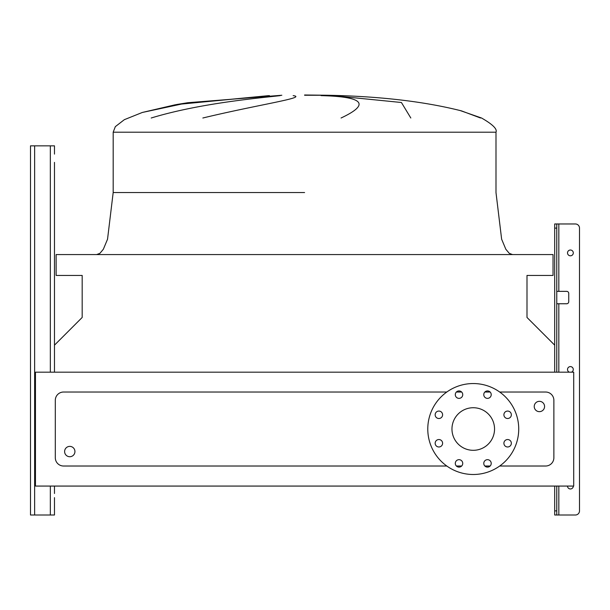 <?xml version="1.0" encoding="UTF-8"?>
<svg xmlns="http://www.w3.org/2000/svg" width="610" height="610" viewBox="0 0 610 610"><rect width="100%" height="100%" fill="white"/><g stroke="black" fill="none" stroke-linecap="round" stroke-linejoin="round"><path stroke-width="0.91" d="M54.481 372.176L54.481 162.374M54.481 497.646L54.481 515.008L54.481 497.646M30.5 510.875L30.5 145.843L54.481 145.843L54.481 154.109M30.5 149.976L30.5 515.008L54.481 515.008L54.481 501.778M569.328 372.176A2.897 2.897 0 0 1 570.403 366.595A2.897 2.897 0 0 1 571.478 372.176M573.301 486.071A2.897 2.897 0 0 1 570.403 488.968A2.897 2.897 0 0 1 567.513 486.071M573.301 252.914A2.897 2.897 0 0 1 570.403 255.803A2.897 2.897 0 0 1 567.513 252.914A2.897 2.897 0 0 1 570.403 250.016A2.897 2.897 0 0 1 573.301 252.914M554.696 372.176L554.696 223.969L575.367 223.969A4.133 4.133 0 0 1 579.5 228.109L579.5 510.875L579.5 228.109M556.762 515.008L554.696 515.008L554.696 510.875L556.762 510.875L556.762 515.008L575.367 515.008A4.133 4.133 0 0 0 579.5 510.875M556.762 291.359L566.682 291.359A2.066 2.066 0 0 1 568.749 293.425L568.749 301.691A2.066 2.066 0 0 1 566.682 303.757L556.762 303.757M556.762 510.875L556.762 486.071M556.762 372.176L556.762 228.109L554.696 228.109M554.696 510.875L554.696 486.071M556.762 223.969L556.762 228.109M54.481 493.513L54.481 486.071M480.52 118.004L461.534 110.898C424.346 101.474 379.618 96.258 327.341 95.251L304.588 95.251M269.437 95.625L176.572 104.539L142.328 112.461L124.349 119.674L115.328 126.644L113.178 132.195L495.991 132.195L495.991 192.554L501.633 239.212L505.835 249.254L509.274 253.348L512.53 254.568M151.196 118.004C200.576 102.953 260.912 97.913 280.165 95.625M293.143 95.625C308.142 97.554 258.861 104.485 202.84 118.004M177.06 104.455L268.4 95.663M64.607 451.553A5.17 5.17 0 0 1 69.776 446.383A5.17 5.17 0 0 1 74.938 451.553A5.17 5.17 0 0 1 69.776 456.722A5.17 5.17 0 0 1 64.607 451.553M544.57 406.489A5.17 5.17 0 0 0 539.4 401.327A5.17 5.17 0 0 0 534.23 406.489A5.17 5.17 0 0 0 539.4 411.658A5.17 5.17 0 0 0 544.57 406.489M503.906 443.257A3.721 3.721 0 0 0 507.627 446.978A3.721 3.721 0 0 0 511.348 443.257A3.721 3.721 0 0 0 507.627 439.536A3.721 3.721 0 0 0 503.906 443.257M503.906 414.785A3.721 3.721 0 0 0 507.627 418.506A3.721 3.721 0 0 0 511.348 414.785A3.721 3.721 0 0 0 507.627 411.064A3.721 3.721 0 0 0 503.906 414.785M483.776 394.647A3.721 3.721 0 0 0 487.497 398.368A3.721 3.721 0 0 0 491.218 394.647A3.721 3.721 0 0 0 487.497 390.926A3.721 3.721 0 0 0 483.776 394.647M455.296 394.647A3.721 3.721 0 0 0 459.017 398.368A3.721 3.721 0 0 0 462.738 394.647A3.721 3.721 0 0 0 459.017 390.926A3.721 3.721 0 0 0 455.296 394.647M435.159 414.785A3.721 3.721 0 0 0 438.88 418.506A3.721 3.721 0 0 0 442.601 414.785A3.721 3.721 0 0 0 438.88 411.064A3.721 3.721 0 0 0 435.159 414.785M435.159 443.257A3.721 3.721 0 0 0 438.88 446.978A3.721 3.721 0 0 0 442.601 443.257A3.721 3.721 0 0 0 438.88 439.536A3.721 3.721 0 0 0 435.159 443.257M455.296 463.394A3.721 3.721 0 0 0 459.017 467.115A3.721 3.721 0 0 0 462.738 463.394A3.721 3.721 0 0 0 459.017 459.673A3.721 3.721 0 0 0 455.296 463.394M483.776 463.394A3.721 3.721 0 0 0 487.497 467.115A3.721 3.721 0 0 0 491.218 463.394A3.721 3.721 0 0 0 487.497 459.673A3.721 3.721 0 0 0 483.776 463.394M473.253 383.545A45.475 45.475 0 0 1 518.729 429.021A45.475 45.475 0 0 1 473.253 474.496A45.475 45.475 0 0 1 427.778 429.021A45.475 45.475 0 0 1 473.253 383.545M473.253 450.31A21.289 21.289 0 0 1 451.964 429.021A21.289 21.289 0 0 1 473.253 407.732A21.289 21.289 0 0 1 494.542 429.021A21.289 21.289 0 0 1 473.253 450.31M499.689 466.017L545.599 466.017A8.265 8.265 0 0 0 553.872 457.752L553.872 400.29A8.265 8.265 0 0 0 545.599 392.024L499.689 392.024M490.127 392.024L484.858 392.024M461.656 392.024L456.379 392.024M446.817 392.024L63.57 392.024A8.265 8.265 0 0 0 55.304 400.29L55.304 457.752A8.265 8.265 0 0 0 63.57 466.017L446.817 466.017M456.379 466.017L461.656 466.017M484.858 466.017L490.127 466.017M495.991 132.195C497.44 129.068 492.613 124.341 481.526 118.004C492.613 124.341 497.44 129.068 495.991 132.195C497.44 129.068 492.613 124.341 481.526 118.004L459.879 110.448M341.059 118.004C370.514 104.165 363.857 96.7 321.089 95.625M332.663 95.625L401.418 102.503L410.812 118.004M35.464 486.071L573.713 486.071L573.713 372.176L35.464 372.176L35.464 486.071M554.696 345.161L526.994 317.459L526.994 275.438L553.041 275.438L553.041 254.568L56.128 254.568L56.128 275.438L82.175 275.438L82.175 317.459L54.481 345.161M558.829 291.359L558.829 223.969L575.367 223.969M568.749 293.425A2.066 2.066 0 0 0 566.682 291.359M566.682 303.757A2.066 2.066 0 0 0 568.749 301.691M558.829 486.071L558.829 515.008L575.367 515.008M50.34 515.008L50.34 486.071M50.34 372.176L50.34 145.843M34.633 515.008L34.633 145.843M558.829 372.176L558.829 303.757M304.588 192.554L113.178 192.554L304.588 192.554M187.804 102.716L177.289 104.409L187.888 102.709L281.835 95.251L187.888 102.709L142.328 112.461L124.349 119.674L115.328 126.644L113.178 132.195L113.178 192.554L107.535 239.212L103.342 249.254L99.903 253.348L96.647 254.568M113.178 132.195L115.328 126.644L124.349 119.674L142.328 112.461L175.23 104.775M327.341 95.251L304.588 94.992"/></g></svg>
